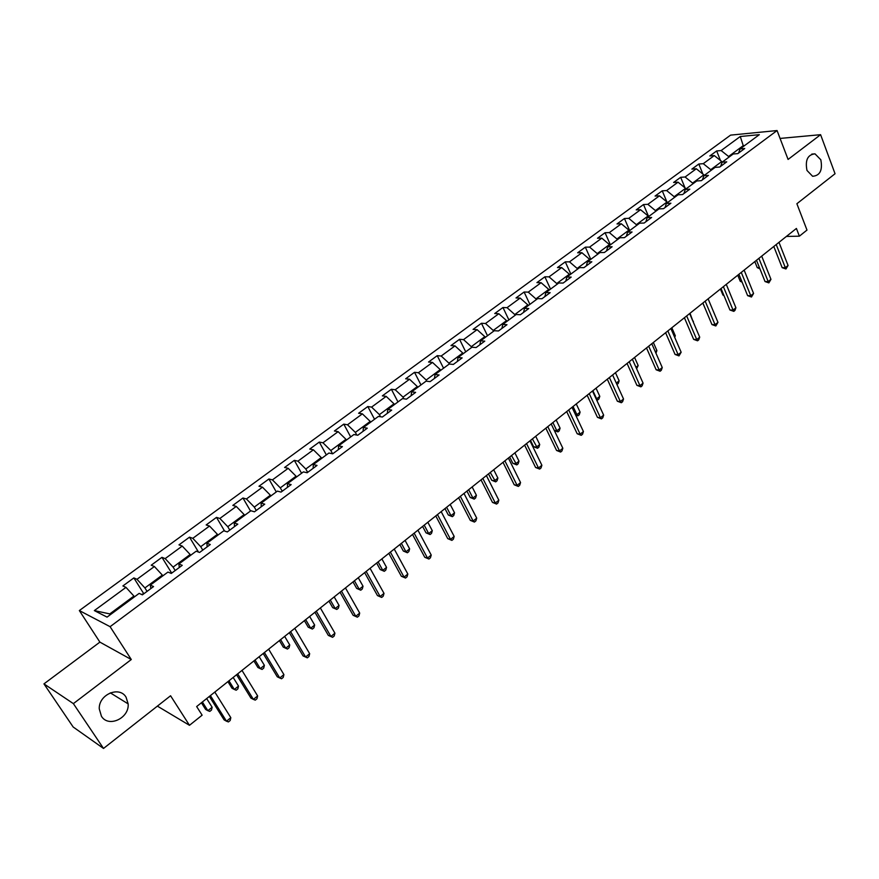 <?xml version="1.0" encoding="UTF-8"?>
<svg xmlns="http://www.w3.org/2000/svg" width="879" height="879" viewBox="0 0 879 879"><rect width="100%" height="100%" fill="white"/><g stroke="black" fill="none" stroke-linecap="round" stroke-linejoin="round"><path stroke-width="1.32" d="M126.06 697.179L128.147 703.881C129.499 718.143 108.458 728.043 101.426 716.231L99.261 708.848C98.569 694.52 119.423 685.609 126.06 697.179M820.81 159.769C822.766 170.163 820.041 175.668 812.614 176.283L806.988 170.46C804.999 160.176 807.669 154.638 814.998 153.847L820.81 159.769M43.95 683.884L73.155 726.988L103.513 748.447L73.375 703.629L131.29 659.525L110.095 626.683L79.341 610.564L99.887 642.12L43.95 683.884L73.375 703.629M110.095 626.683L777.069 130.553L730.592 135.124L79.341 610.564M777.069 130.553L788.078 159.44L820.601 134.685L780.069 138.432M820.601 134.685L835.05 173.734L796.879 203.73L806.988 230.078L799.385 236.176L796.407 228.452L196.654 706.551L202.126 715.176L189.479 725.307L170.57 695.761L103.513 748.447M740.272 136.509L721.132 150.562L716.66 150.946L709.825 155.957L714.286 155.572L703.266 163.67L698.816 164.021L691.872 169.109L696.311 168.768L685.104 176.998L680.676 177.305L673.622 182.469L678.039 182.184L666.634 190.556L662.25 190.809L655.075 196.061L659.459 195.83L647.867 204.335L643.505 204.543L636.209 209.883L640.56 209.696L628.771 218.344L624.442 218.508L617.025 223.947L621.343 223.793L609.356 232.594L605.06 232.715L597.511 238.242L601.796 238.143L589.6 247.098L585.337 247.153L577.668 252.778L581.909 252.734L569.504 261.843L565.285 261.854L557.473 267.568L561.681 267.579L549.056 276.852L544.87 276.808L536.926 282.62L541.101 282.697L528.246 292.125L524.104 292.015L516.017 297.948L520.148 298.069L507.062 307.672L502.964 307.507L494.734 313.539L498.822 313.726L485.505 323.494L481.45 323.274L473.067 329.405L477.11 329.658L463.552 339.613L459.541 339.316L451.004 345.568L455.003 345.886L441.192 356.017L437.237 355.665L428.545 362.027L432.49 362.412L418.426 372.729L414.514 372.311L405.669 378.794L409.548 379.245L395.231 389.76L391.375 389.265L382.354 395.869L386.189 396.385L371.597 407.098L367.796 406.537L358.61 413.262L362.379 413.855L347.513 424.777L343.777 424.128L334.416 430.985L338.129 431.666L322.967 442.796L319.297 442.071L309.749 449.059L313.396 449.817L297.937 461.156L294.333 460.354L284.609 467.474L288.191 468.32L272.424 479.879L268.897 478.989L258.975 486.252L262.48 487.186L246.417 498.975L242.956 497.997L232.836 505.403L236.264 506.425L219.871 518.456L216.498 517.379L206.169 524.939L209.521 526.049L192.798 538.322L189.501 537.157L178.975 544.87L182.239 546.079L165.175 558.604L161.956 557.33L151.221 565.208L154.396 566.515L136.981 579.294L133.861 577.921L122.895 585.952L125.983 587.37L94.339 610.597L107.062 617.113L139.146 593.38L142.376 594.852L153.561 586.568L150.298 585.128L167.944 572.075L171.273 573.438L182.228 565.329L178.866 563.999L196.16 551.21L199.577 552.473L210.301 544.519L206.851 543.299L223.793 530.773L227.298 531.927L237.802 524.148L234.264 523.027L250.867 510.743L254.449 511.809L264.744 504.172L261.129 503.151L277.401 491.119L281.06 492.086L291.147 484.615L287.466 483.681L303.409 471.891L307.145 472.759L317.033 465.43L313.276 464.595L328.9 453.026L332.701 453.817L342.403 446.631L338.58 445.873L353.907 434.534L357.775 435.248L367.279 428.194L363.39 427.524L378.42 416.404L382.354 417.031L391.682 410.108L387.727 409.515L402.472 398.616L406.472 399.154L415.624 392.375L411.603 391.858L426.073 381.156L430.128 381.629L439.104 374.97L435.028 374.531L449.235 364.027L453.333 364.433L462.145 357.896L458.025 357.533L471.957 347.227L476.11 347.546L484.758 341.14L480.593 340.843L494.273 330.724L498.47 330.976L506.963 324.692L502.744 324.45L516.171 314.517L520.423 314.715L528.762 308.54L524.488 308.364L537.684 298.607L541.98 298.739L550.166 292.674L545.848 292.564L558.813 282.983L563.142 283.06L571.185 277.094L566.834 277.05L579.558 267.634L583.931 267.655L591.831 261.799L587.447 261.81L599.95 252.559L604.356 252.515L612.125 246.768L607.697 246.834L619.981 237.748L624.431 237.649L632.056 231.99L627.595 232.111L639.659 223.178L644.142 223.035L651.636 217.476L647.142 217.651L659.008 208.872L663.524 208.675L670.897 203.214L666.37 203.434L678.039 194.797L682.576 194.556L689.817 189.183L685.268 189.457L696.739 180.975L701.31 180.667L708.43 175.393L703.848 175.712L715.121 167.373L719.725 167.021L726.724 161.835L722.12 162.197L733.207 153.99L737.833 153.605L744.722 148.507L740.085 148.903L759.335 134.674L740.272 136.509L743.238 145.661L728.592 156.484L728.878 157.198M147.068 591.38L144.914 587.941L162.329 575.075L162.824 575.866M150.869 588.567L150.298 585.128M136.981 579.294L144.914 587.941M154.396 566.515L162.329 575.075M175.207 570.537L173.097 567.109L190.161 554.495L190.644 555.286M179.316 567.482L178.866 563.999M165.175 558.604L173.097 567.109M182.239 546.079L190.161 554.495M202.763 550.1L200.709 546.694L217.432 534.333L217.904 535.124M207.18 546.837L206.851 543.299M192.798 538.322L200.709 546.694M209.521 526.049L217.432 534.333M229.782 530.081L227.771 526.686L244.164 514.578L244.626 515.369M234.484 526.609L234.264 523.027M219.871 518.456L227.771 526.686M236.264 506.425L244.164 514.578M256.261 510.468L254.306 507.084L270.369 495.207L270.82 495.987M261.228 506.787L261.129 503.151M246.417 498.975L254.306 507.084M262.48 487.186L270.369 495.207M282.225 491.229L280.302 487.856L296.058 476.209L296.498 477M287.455 487.351L287.466 483.681M272.424 479.879L280.302 487.856M288.191 468.32L296.058 476.209M307.683 472.364L305.804 469.012L321.253 457.585L321.681 458.366M313.155 468.309L313.276 464.595M297.937 461.156L305.804 469.012M313.396 449.817L321.253 457.585M332.603 453.795L330.812 450.52L345.963 439.324L346.381 440.093M338.36 449.63L338.58 445.873M322.967 442.796L330.812 450.52M338.129 431.666L345.963 439.324M356.786 435.061L355.347 432.391L370.213 421.404L370.619 422.173M363.082 431.314L363.39 427.524M347.513 424.777L355.347 432.391M362.379 413.855L370.213 421.404M380.541 416.734L379.409 414.602L394.001 403.813L394.396 404.582M387.331 413.339L387.727 409.515M371.597 407.098L379.409 414.602M386.189 396.385L394.001 403.813M403.89 398.802L403.032 397.143L417.338 386.562L417.734 387.331M411.119 395.715L411.603 391.858M395.231 389.76L403.032 397.143M409.548 379.245L417.338 386.562M426.842 381.244L426.205 380.014L440.258 369.619L440.643 370.389M434.457 378.42L435.028 374.531M418.426 372.729L426.205 380.014M432.49 362.412L440.258 369.619M449.389 364.049L448.96 363.192L462.75 352.995L463.134 353.754M457.366 361.445L458.025 357.533M441.192 356.017L448.96 363.192M455.003 345.886L462.75 352.995M471.671 347.436L471.298 346.678L484.845 336.668L485.208 337.415M479.846 344.777L480.593 340.843M463.552 339.613L471.298 346.678M477.11 329.658L484.845 336.668M493.591 331.218L493.229 330.46L506.535 320.626L506.897 321.384M501.931 328.416L502.744 324.45M485.505 323.494L493.229 330.46M498.822 313.726L506.535 320.626M515.127 315.286L514.775 314.539L527.839 304.881L528.191 305.628M523.609 312.353L524.488 308.364M507.062 307.672L514.775 314.539M520.148 298.069L527.839 304.881M536.289 299.64L535.937 298.893L548.771 289.411L549.111 290.158M544.892 296.575L545.848 292.564M528.246 292.125L535.937 298.893M541.101 282.697L548.771 289.411M557.066 284.28L556.726 283.532L569.339 274.204L569.669 274.951M565.812 281.082L566.834 277.05M549.056 276.852L556.726 283.532M561.681 267.579L569.339 274.204M577.481 269.172L577.151 268.436L589.545 259.272L589.875 260.008M586.348 265.854L587.447 261.81M569.504 261.843L577.151 268.436M581.909 252.734L589.545 259.272M597.555 254.328L597.226 253.591L609.411 244.593L609.729 245.318M606.543 250.9L607.697 246.834M589.6 247.098L597.226 253.591M601.796 238.143L609.411 244.593M617.278 239.736L616.959 239.011L628.924 230.155L629.243 230.891M626.375 236.198L627.595 232.111M609.356 232.594L616.959 239.011M621.343 223.793L628.924 230.155M636.66 225.398L636.352 224.672L648.12 215.97L648.438 216.695M645.878 221.75L647.142 217.651M628.771 218.344L636.352 224.672M640.56 209.696L648.12 215.97M655.723 211.301L655.415 210.575L666.996 202.016L667.304 202.741M665.04 207.554L666.37 203.434M647.867 204.335L655.415 210.575M659.459 195.83L666.996 202.016M674.468 197.434L674.171 196.709L685.554 188.304L685.851 189.018M683.884 193.589L685.268 189.457M666.634 190.556L674.171 196.709M678.039 182.184L685.554 188.304M692.905 183.799L692.608 183.085L703.804 174.811L704.101 175.525M702.409 179.854L703.848 175.712M685.104 176.998L692.608 183.085M696.311 168.768L703.804 174.811M711.034 170.394L710.748 169.68L721.758 161.538L722.077 162.318M720.637 166.351L722.12 162.197M703.266 163.67L710.748 169.68M714.286 155.572L721.758 161.538M743.513 146.375L743.238 145.661L744.645 145.529M738.558 153.067L740.085 148.903M721.132 150.562L728.592 156.484M157.385 706.123L189.479 725.307M786.375 236.44L799.385 236.176M134.421 596.874L133.916 596.072L109.787 613.905L110.732 614.388M94.339 610.597L109.787 613.905M125.983 587.37L133.916 596.072M716.66 150.946L720.472 160.505M698.816 164.021L702.892 174.075M680.676 177.305L685.038 187.886M662.25 190.809L666.908 201.95M643.505 204.543L648.614 216.564M624.442 218.508L629.661 230.584M605.06 232.715L610.389 244.834M585.337 247.153L590.776 259.338M565.285 261.854L570.834 274.094M544.87 276.808L550.54 289.103M524.104 292.015L529.894 304.365M502.964 307.507L508.886 319.912M481.45 323.274L487.493 335.734M459.541 339.316L465.716 351.831M437.237 355.665L443.554 368.235M414.514 372.311L420.975 384.936M391.375 389.265L397.978 401.945M367.796 406.537L374.542 419.272M343.777 424.128L350.677 436.929M319.297 442.071L326.351 454.915M294.333 460.354L301.563 473.254M268.897 478.989L276.281 491.943M242.956 497.997L250.515 511.007M216.498 517.379L224.584 531.037M189.501 537.157L198.511 552.078M161.956 557.33L171.691 573.119M133.861 577.921L143.826 593.786M131.29 659.525L99.887 642.12M773.795 246.472L782.156 267.666L785.332 267.677L776.223 244.538M788.056 265.469L785.969 268.985L785.332 267.677L788.056 265.469L778.981 242.34M785.969 268.985L782.156 267.666M754.819 261.601L757.226 267.601L759.434 267.612M759.95 268.886L757.226 267.601M756.489 260.261L765.027 281.544L768.191 281.588L758.896 258.349M770.96 279.346L768.861 282.884L768.191 281.588L770.96 279.346L761.697 256.119M768.861 282.884L765.027 281.544M738.909 274.281L747.622 295.652L750.765 295.729L741.283 272.391M753.578 293.443L751.479 297.014L750.765 295.729L753.578 293.443L744.128 270.117M751.479 297.014L747.622 295.652M737.756 275.204L740.217 281.225L741.755 281.247M742.151 282.214L740.217 281.225M720.428 289.015L722.934 295.069L723.758 295.091M723.966 295.597L722.934 295.069M721.044 288.521L729.922 309.99L733.064 310.1L723.384 286.664M735.921 307.782L734.943 310.441L733.8 311.364L733.064 310.1L735.921 307.782L726.274 284.356M733.8 311.364L729.922 309.99M702.87 303.013L711.935 324.56L715.056 324.714L705.178 301.167M717.967 322.351L715.836 325.966L715.056 324.714L717.967 322.351L708.111 298.827M715.836 325.966L711.935 324.56M684.4 317.737L693.652 339.382L696.75 339.569L686.664 315.924M699.706 337.162L698.75 339.843L697.563 340.799L696.75 339.569L699.706 337.162L689.652 313.55M697.563 340.799L693.652 339.382M702.815 303.057L705.452 309.133M693.059 321.538L690.015 313.265M693.41 321.253L693.19 321.868M674.358 336.536L675.303 335.778L671.831 327.757M675.303 335.778L674.731 337.404M655.327 351.798L656.888 350.545L653.35 342.48M655.976 353.182L656.888 350.545M635.978 367.312L638.176 365.554L634.561 357.467M638.176 365.554L636.616 368.73M616.3 383.101L619.146 380.816L615.454 372.696M619.146 380.816L618.256 383.464L616.904 384.442M592.885 390.694L596.665 398.846L599.797 396.341L596.028 388.177M596.083 398.78L597.654 400L596.599 399.879M599.797 396.341L598.907 399L597.654 400M573.064 406.483L576.921 414.679L580.107 412.119L576.261 403.933M575.393 414.481L577.964 415.811L575.69 415.108M580.107 412.119L579.239 414.789L577.964 415.811M552.902 422.557L556.846 430.787L560.088 428.183L556.165 419.964M554.297 430.413L556.846 430.787L557.934 431.897L554.352 430.545M560.088 428.183L559.22 430.864L557.934 431.897M530.52 440.401L533.597 446.708L536.41 447.169L539.717 444.521L535.707 436.27M532.399 438.907L537.541 448.268L533.597 446.708M539.717 444.521L538.86 447.213L537.541 448.268M509.699 457.003L512.831 463.332L515.632 463.837L518.984 461.145L514.896 452.861M511.523 455.553L516.808 464.914L512.831 463.332M518.984 461.145L518.149 463.837L516.808 464.914M488.504 473.902L491.713 480.253L494.47 480.802L497.888 478.066L493.712 469.749M490.273 472.484L495.701 481.868L491.713 480.253M497.888 478.066L497.064 480.769L495.701 481.868M466.925 491.097L470.21 497.47L472.935 498.074L476.418 495.295L472.144 486.944M468.65 489.724L472.935 498.074L474.21 499.118L470.21 497.47M476.418 495.295L475.605 497.997L474.21 499.118M444.972 508.6L448.312 515.006L451.015 515.665L454.553 512.82L450.191 504.447M446.631 507.282L451.015 515.665L452.344 516.676L448.312 515.006M454.553 512.82L453.751 515.533L452.344 516.676M422.601 526.433L426.029 532.85L428.688 533.564L432.292 530.674L427.831 522.258M424.216 525.148L428.688 533.564L430.073 534.553L426.029 532.85M432.292 530.674L431.512 533.399L430.073 534.553M399.835 544.584L403.329 551.034L405.955 551.792L409.625 548.848L405.076 540.409M401.384 543.354L405.955 551.792L407.395 552.759L403.329 551.034M409.625 548.848L408.856 551.583L407.395 552.759M376.641 563.076L380.211 569.548L382.804 570.372L386.54 567.373L381.882 558.89M378.124 561.89L382.804 570.372L384.299 571.306L380.211 569.548M386.54 567.373L385.793 570.108L384.299 571.306M353.006 581.909L356.665 588.403L359.214 589.282L363.027 586.227L358.258 577.723M354.435 580.777L359.214 589.282L360.764 590.194L356.665 588.403M363.027 586.227L362.291 588.974L360.764 590.194M328.933 601.104L332.669 607.62L335.185 608.565L339.063 605.444L334.196 596.918M330.295 600.027L335.185 608.565L336.789 609.444L332.669 607.62M339.063 605.444L338.349 608.202L336.789 609.444M665.612 332.712L675.061 354.446L678.138 354.666L667.842 330.933M681.148 352.237L678.995 355.896L678.138 354.666L681.148 352.237L670.886 328.515M678.995 355.896L675.061 354.446M646.504 347.941L656.152 369.773L659.206 370.037L648.691 346.194M662.261 367.554L661.327 370.246L660.096 371.246L659.206 370.037L662.261 367.554L651.789 343.733M660.096 371.246L656.152 369.773M627.068 363.445L636.912 385.354L639.956 385.661L629.221 361.73M643.065 383.134L642.131 385.837L640.89 386.848L639.956 385.661L643.065 383.134L632.364 359.225M640.89 386.848L636.912 385.354M607.29 379.212L617.344 401.209L620.365 401.56L609.4 377.53M623.53 398.989L622.607 401.703L621.343 402.725L620.365 401.56L623.53 398.989L612.597 374.97M621.343 402.725L617.344 401.209M587.161 395.253L597.445 417.349L600.434 417.734L589.227 393.605M603.653 415.119L602.741 417.844L601.456 418.887L600.434 417.734L603.653 415.119L592.49 391.012M601.456 418.887L597.445 417.349M566.691 411.57L577.184 433.754L580.151 434.193L568.702 409.966M583.425 431.534L582.524 434.27L581.217 435.325L580.151 434.193L583.425 431.534L572.02 407.318M581.217 435.325L577.184 433.754M545.848 428.194L556.572 450.466L559.505 450.949L547.815 426.623M562.835 448.246L561.956 450.982L560.615 452.059L559.505 450.949L562.835 448.246L551.188 423.931M560.615 452.059L556.572 450.466M524.62 445.104L535.586 467.474L538.497 468.002L526.543 443.576M541.882 465.244L541.014 467.991L539.651 469.089L538.497 468.002L541.882 465.244L529.982 440.84M539.651 469.089L535.586 467.474M503.019 462.332L514.215 484.779L517.105 485.362L504.887 460.838M520.555 482.56L519.687 485.307L518.313 486.428L517.105 485.362L520.555 482.56L508.381 458.058M518.313 486.428L514.215 484.779M481.022 479.868L492.471 502.403L495.316 503.041L482.824 478.429M498.832 500.184L497.986 502.953L496.58 504.085L495.316 503.041L498.832 500.184L486.395 475.583M496.58 504.085L492.471 502.403M458.607 497.734L470.309 520.357L473.133 521.049L460.365 496.338M476.715 518.138L475.88 520.906L474.44 522.071L473.133 521.049L476.715 518.138L463.991 493.438M474.44 522.071L470.309 520.357M435.775 515.929L447.752 538.64L450.531 539.387L437.478 514.578M454.179 536.421L453.355 539.201L451.894 540.387L450.531 539.387L454.179 536.421L441.17 511.633M451.894 540.387L447.752 538.64M412.526 534.476L424.766 557.275L427.502 558.066L414.152 533.168M431.226 555.056L430.413 557.835L428.93 559.044L427.502 558.066L431.226 555.056L417.921 530.169M428.93 559.044L424.766 557.275M388.826 553.363L401.34 576.25L404.043 577.107L390.386 552.111M407.834 574.031L407.043 576.822L405.527 578.052L404.043 577.107L407.834 574.031L394.231 549.056M405.527 578.052L401.34 576.25M364.664 572.625L377.465 595.588L380.135 596.511L366.169 571.427M384.002 593.38L383.222 596.182L381.684 597.434L380.135 596.511L384.002 593.38L370.081 568.306M381.684 597.434L377.465 595.588M340.041 592.248L353.138 615.311L355.764 616.289L341.47 591.117M359.698 613.092L358.94 615.904L357.368 617.179L355.764 616.289L359.698 613.092L345.458 587.93M357.368 617.179L353.138 615.311M314.935 612.267L328.339 635.407L330.922 636.462L316.286 611.191M334.932 633.199L334.196 636.011L332.592 637.308L330.922 636.462L334.932 633.199L320.352 607.938M332.592 637.308L328.339 635.407M289.323 632.682L303.046 655.899L305.584 657.02L290.608 631.66M309.672 653.701L308.958 656.514L307.32 657.844L305.584 657.02L309.672 653.701L294.751 628.353M307.32 657.844L303.046 655.899M304.398 620.662L308.221 627.199L310.683 628.21L314.649 625.035L309.661 616.465M305.683 619.64L310.683 628.21L312.364 629.056L308.221 627.199M314.649 625.035L313.946 627.793L312.364 629.056M279.39 640.593L283.302 647.153L285.719 648.23L289.751 644.988L284.664 636.396M280.61 639.626L285.719 648.23L287.466 649.054L283.302 647.153M289.751 644.988L289.07 647.757L287.466 649.054M263.206 653.504L277.259 676.797L279.742 677.995L264.403 652.548M283.917 674.6L283.214 677.423L281.544 678.775L279.742 677.995L283.917 674.6L268.644 649.174M253.899 660.92L257.899 667.502L260.272 668.644L264.381 665.337L259.173 656.723M255.042 660.019L260.272 668.644L262.085 669.424L263.722 668.106L264.381 665.337M236.561 674.742L250.944 698.113L253.383 699.387L237.682 673.852M257.635 695.926L256.965 698.75L255.262 700.134L253.383 699.387L257.635 695.926L242 670.413M171.713 573.119L170.845 573.262M227.914 681.643L232.001 688.246L234.319 689.455L238.517 686.092L233.177 677.445M228.969 680.796L234.319 689.455L236.198 690.213L237.868 688.861L238.517 686.092M209.378 696.421L224.101 719.868L226.485 721.209L210.4 695.597M230.825 717.682L230.177 720.516L228.441 721.923L226.485 721.209L230.825 717.682L214.817 692.081M143.684 593.885L141.398 594.413M201.401 702.771L205.587 709.397L207.862 710.682L212.136 707.254L206.675 698.574M202.379 701.991L207.862 710.682L209.806 711.397L211.509 710.023L212.136 707.254M128.147 703.881L110.325 692.85M814.998 153.847L811.789 154.1"/></g></svg>
